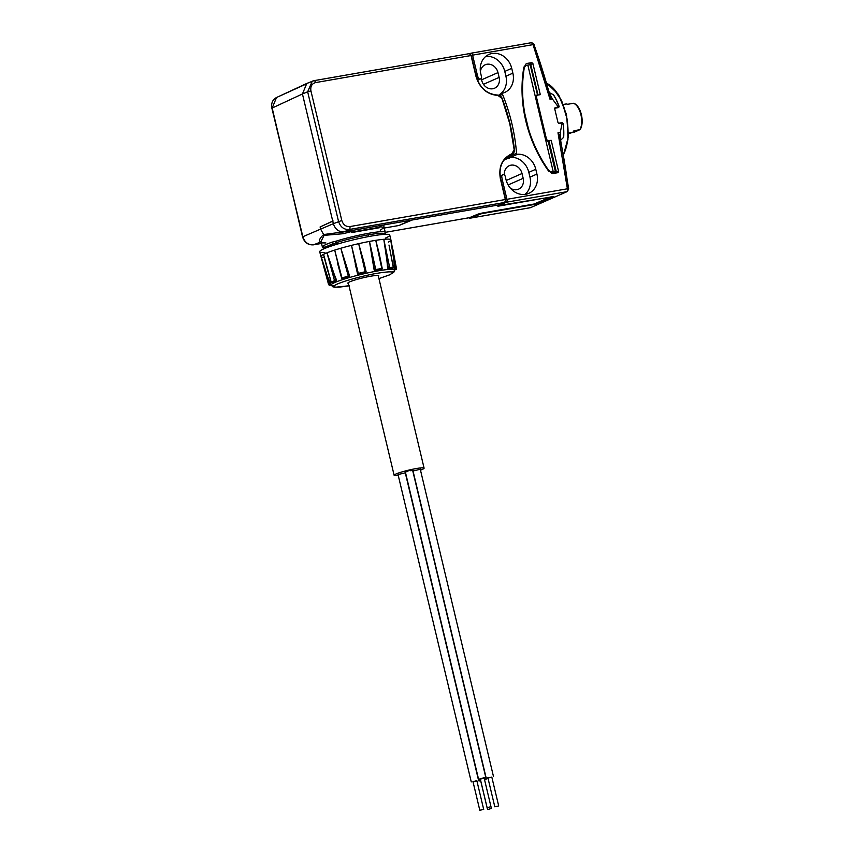 <?xml version="1.0" encoding="UTF-8"?>
<svg xmlns="http://www.w3.org/2000/svg" width="853" height="853" viewBox="0 0 853 853"><rect width="100%" height="100%" fill="white"/><g stroke="black" fill="none" stroke-linecap="round" stroke-linejoin="round"><path stroke-width="1.28" d="M475.995 76.397L471.282 55.53L469.321 53.643L313.851 80.704L312.273 81.163L307.656 91.783L310.929 90.908C310.268 86.473 311.814 83.701 315.578 82.592L471.027 55.541L475.995 76.397C479.706 88.19 487.031 94.544 497.981 95.461L501.959 98.436L509.806 123.77L514.167 149.712L511.875 153.785C502.214 158.285 498.376 166.58 500.359 178.672L505.328 199.527L349.879 226.578C345.913 226.823 343.215 224.797 341.797 220.479L310.929 90.908M313.851 80.704A2.484 1.237 80.1 0 1 313.989 80.662L469.321 53.643M310.844 81.952L306.781 83.455L302.442 93.958L307.656 91.783L338.524 221.353C340.422 227.101 344.015 229.82 349.293 229.489A2.484 1.237 -99.9 0 0 349.879 226.578M305.139 84.5L276.511 97.519L272.182 108.032L302.442 93.958L333.352 223.71C335.272 229.414 338.865 232.133 344.122 231.845L349.293 229.489L504.763 202.438L505.584 199.517L500.359 178.672M344.122 231.845L499.751 204.763L505.051 202.204M306.781 83.455L276.511 97.519C272.555 99.684 271.009 103.256 271.894 108.235L302.826 236.665C304.713 242.423 308.296 245.131 313.595 244.8L321.528 243.425L313.456 244.843C308.072 245.184 304.425 242.529 302.538 236.867L320.611 229.116L320.099 226.951L332.723 221.076M321.165 241.889L320.6 241.826C318.585 240.77 319.598 238.339 323.639 234.543L320.611 229.116L333.736 223.539M469.299 217.707A2.484 1.237 -99.9 0 0 469.449 217.696L385.279 232.347L469.576 217.654L481.924 213.09L534.085 204.016L550.643 197.054L498.483 206.138L497.331 205.989L499.751 204.763M412.18 220.01L399.033 225.48L384.255 228.05M350.348 230.768L351.201 231.621L343.215 233.711L342.426 232.219L343.471 231.931M380.289 230.246L384.106 227.41L379.905 226.631L379.745 227.676L352.236 232.464L351.201 231.621M379.905 226.631L380.299 225.555M500.914 204.059L500.604 204.613L500.914 204.059M509.572 155.406A173.884 149.52 -113.8 0 1 509.678 156.739L509.518 156.771A22.359 19.224 66.2 0 0 506.202 157.709M508.025 157.421L505.744 158.136M320.099 226.951L333.128 221.002M343.215 233.711L324.097 235.364L323.639 234.543L343.002 231.963M313.456 244.843A2.484 1.237 80.1 0 0 313.595 244.8L321.144 241.794M324.097 235.364L321.037 241.378L322.338 242.902L325.899 242.934M399.033 225.48L410.346 220.319M383.861 224.936L383.925 227.143M509.518 156.771L505.936 157.954M507.812 157.634L509.678 156.739M476.784 78.316L478.213 77.687A1.983 1.706 66.2 0 0 481.508 76.802L480.783 73.742A18.137 15.589 -113.8 0 1 488.95 54.443A18.137 15.589 -113.8 0 1 511.736 68.347L512.877 73.155A18.137 15.589 -113.8 0 1 504.709 92.444A18.137 15.589 -113.8 0 1 502.993 93.062A0.992 0.853 66.2 0 0 502.502 94.32A173.884 149.52 -113.8 0 1 511.821 123.386A173.884 149.52 -113.8 0 1 516.545 153.252A0.992 0.853 66.2 0 0 517.568 154.244A18.137 15.589 -113.8 0 1 535.78 169.267L536.921 174.076A18.137 15.589 -113.8 0 1 528.753 193.364A18.137 15.589 -113.8 0 1 505.968 179.461L505.232 176.39A1.983 1.706 66.2 0 0 501.788 176.678L500.327 177.328M504.006 160.108A22.359 19.224 -113.8 0 1 505.477 159.372A22.359 19.224 -113.8 0 1 509.028 158.263A0.992 0.853 66.2 0 0 509.657 157.336A173.884 149.52 66.2 0 0 509.614 156.771M501.084 180.655L502.364 180.09A22.359 19.224 -113.8 0 1 501.788 176.678M478.213 77.687A22.359 19.224 -113.8 0 1 477.179 74.36L475.899 74.925M321.037 241.378L322.466 247.359A32.297 3.423 -13.4 0 1 322.477 247.135L322.946 246.208L324.716 247.338L333.555 243.446A1.493 0.992 -108.9 0 1 332.222 242.124L335.954 241.207A32.297 3.423 -13.4 0 1 368.965 233.232A32.297 3.423 -13.4 0 1 385.289 232.389A32.297 3.423 -13.4 0 1 385.279 232.624L384.458 234.319M558.001 172.658L552.456 173.628L549.801 171.688A2.484 2.132 -113.8 0 1 548.308 170.664A124.207 106.796 -113.8 0 1 523.774 67.686A2.484 2.132 -113.8 0 1 524.68 66.246L526.28 63.57L531.792 62.61L532.869 63.431L540.312 94.662L538.19 95.024A2.484 2.132 66.2 0 0 536.633 97.796L546.368 138.644A2.484 2.132 66.2 0 0 549.065 140.681L551.187 140.308L558.619 171.538L558.001 172.658L553.021 173.255L555.708 172.039A5.96 0.629 -13.4 0 0 556.263 171.613L549.108 141.577A5.96 0.629 166.6 0 0 548.618 141.449L545.515 139.327L535.556 97.519L537.507 94.832A5.96 0.629 -13.4 0 1 537.998 94.96A5.96 0.629 -13.4 0 1 537.934 95.088M502.364 180.09L506.938 199.314L567.394 188.79L568.695 188.993L566.797 191.701A2.484 1.237 -99.9 0 0 567.394 188.79L557.99 132.769L560.325 132.364L562.138 122.896L558.971 123.44M558.864 123.429L558.001 122.597L554.685 108.683L555.303 107.563L558.363 107.03L552.36 98.916L550.025 99.321L533.04 44.623L472.594 55.146L477.179 74.36M554.685 108.683L555.303 107.563L554.695 108.128M509.667 156.685A0.992 0.853 66.2 0 0 510.606 157.315A18.137 15.589 -113.8 0 1 528.817 172.338L529.958 177.136A18.137 15.589 -113.8 0 1 525.043 194.399M510.339 188.118A10.183 8.754 66.2 0 0 518.581 189.153A10.183 8.754 66.2 0 0 523.177 178.32L522.025 173.511A10.183 8.754 66.2 0 0 509.23 165.706A10.183 8.754 66.2 0 0 504.39 175.11M498.077 205.69L553.736 196.606L535.94 204.208L481.657 213.655L470.142 218.165A2.484 1.237 80.1 0 1 469.992 218.208A2.484 1.237 80.1 0 1 469.086 217.76M498.109 205.85L506.351 202.225A2.484 1.237 -99.9 0 0 506.938 199.314M472.594 55.146A2.484 1.237 -99.9 0 0 471.005 53.206A2.484 1.237 -99.9 0 0 470.867 53.249L469.96 53.643M481.252 78.38L481.742 80.427A10.183 8.754 66.2 0 0 494.537 88.232A10.183 8.754 66.2 0 0 499.133 77.399L497.981 72.601A10.183 8.754 66.2 0 0 485.186 64.785A10.183 8.754 66.2 0 0 480.388 71.577M485.688 56.479A18.137 15.589 -113.8 0 1 504.773 71.417L505.914 76.226A18.137 15.589 -113.8 0 1 499.4 94.64M322.53 246.89L323.905 247.999L336.796 242.497A31.358 3.327 -13.4 0 1 368.848 234.767A31.358 3.327 -13.4 0 1 384.692 234.17L385.279 232.624L384.447 234.362M322.477 247.135L324.865 248.415M551.187 140.308L548.607 141.449M549.108 141.577A5.96 0.629 166.6 0 1 548.394 142.067L555.399 171.485M537.998 94.96L530.843 64.924A5.96 0.629 166.6 0 1 530.289 65.35L537.507 94.832L536.868 95.014M550.59 96.677L533.914 44.463A596.183 512.632 66.2 0 1 549.684 94.64L550.59 96.677L550.025 99.321M471.005 53.206L531.462 42.682L534.223 44.303L533.04 44.623A2.484 1.237 -99.9 0 0 531.462 42.682A2.484 1.237 -99.9 0 0 531.312 42.735L470.867 53.249M558.363 107.03L558.886 106.241A41.232 20.589 -99.9 0 0 553.352 94.715L549.524 92.742M557.937 107.691L558.886 106.241M550.004 94.512A44.719 22.327 80.1 0 1 552.36 98.916M562.138 122.896L560.602 122.885M560.773 140.105L563.524 137.429A41.232 20.589 -99.9 0 0 563.044 123.685L562.362 122.843L563.044 123.685M560.325 132.364A44.719 22.327 80.1 0 1 560.325 137.855M568.354 188.833A596.183 512.632 66.2 0 0 559.973 137.791L559.803 135.339L557.99 132.769M334.92 241.431L335.73 242.796A2.484 2.132 66.2 0 1 337.447 244.086M530.843 64.924A5.96 0.629 166.6 0 0 527.836 65.084L527.335 65.169A4.969 4.276 66.2 0 0 526.482 65.425A4.969 4.276 66.2 0 0 524.158 68.613A124.207 106.796 66.2 0 0 524.83 113.652L528.263 128.067A124.207 106.796 66.2 0 0 548.244 169.736A4.969 4.276 66.2 0 0 552.755 171.848L553.245 171.762A5.96 0.629 -13.4 0 1 556.263 171.613M553.522 94.992L553.565 94.875A40.741 20.344 80.1 0 1 559.163 106.518L558.64 107.563L554.823 108.235M558.971 106.7L558.64 107.563M558.438 123.258L562.319 122.597M562.223 122.608L563.193 123.44A40.741 20.344 80.1 0 1 563.684 137.333L563.534 137.237M551.134 172.498A4.969 4.276 66.2 0 0 551.358 172.466L553.362 172.306L551.582 173.18M525.821 65.798A4.969 4.276 66.2 0 0 525.085 66.033A4.969 4.276 66.2 0 0 524.638 66.278M552.584 173.34L551.859 173.458M385.471 238.094A36.018 3.828 166.6 0 0 389.768 235.097A36.018 3.828 166.6 0 0 362.983 237.678A36.018 3.828 166.6 0 0 323.98 248.788A36.018 3.828 166.6 0 0 319.694 251.784A36.018 3.828 166.6 0 0 324.876 252.531M333.256 282.631L332.275 282.812A0.992 0.896 -116.6 0 1 331.177 282.087L331.177 282.087A34.973 3.711 -13.4 0 1 334.493 280.626L327.008 252.808L333.662 272.715A141.801 111.647 68.8 0 0 336.551 280.104L336.391 281.255L335.506 281.394A0.992 0.8 -111.7 0 1 334.493 280.626L335.847 280.21A0.992 0.608 81.3 0 1 335.506 281.394L332.275 282.812A141.801 130.402 -88.9 0 0 332.659 283.569M339.707 270.582L334.696 250.1L341.989 277.982A34.973 3.711 -13.4 0 1 347.896 276.191L349.176 275.871A0.992 0.917 91.1 0 1 348.525 277.086L340.827 248.244L347.182 268.311A141.801 53.622 74.1 0 0 349.527 275.882L348.962 277.097A32.851 3.487 166.6 0 0 343.471 278.76L342.65 278.856A0.992 0.789 84.5 0 1 341.808 278.11L339.707 270.582M365.99 271.712L365.233 272.928A32.851 3.487 166.6 0 0 358.814 274.453L358.644 274.367A0.992 0.981 116 0 1 357.46 273.653L351.5 245.376L358.313 273.397A34.973 3.711 -13.4 0 1 365.212 271.755L366.086 271.595A0.992 0.981 -141.7 0 1 365.905 272.427L365.905 272.427A0.992 0.981 -141.7 0 1 365.351 272.768L365.212 271.755L366.086 271.595L364.018 262.596L365.788 272.565M358.814 274.453L357.588 273.717M365.212 271.755L358.665 243.67L364.018 262.596M379.116 253.224L382.229 268.471L380.833 269.868A32.851 3.487 166.6 0 0 375.203 270.849L374.147 270.017A141.801 54.293 -100.9 0 0 372.836 262.212L369.466 241.431L375.757 269.559A34.973 3.711 -13.4 0 1 378.871 268.994A34.973 3.711 -13.4 0 1 381.813 268.503L382.027 268.535A0.992 0.778 -111.2 0 1 381.483 269.612A0.992 0.576 -99 0 0 381.813 268.503L379.116 253.224L375.768 240.333L381.813 268.503M391.954 267.735L391.591 268.748A32.851 3.487 166.6 0 0 388.254 268.919L387.582 267.959A141.801 112.084 -95.5 0 0 386.846 260.069L383.797 239.298L389.661 267.501A34.973 3.711 -13.4 0 1 393.244 267.32L390.141 250.803M394.619 269.847A32.851 3.487 166.6 0 0 394.704 269.548A32.851 3.487 166.6 0 0 394.47 269.175L394.31 268.087A141.801 139.839 -64 0 0 393.851 260.197L390.653 239.576L396.293 267.767A34.973 3.711 -13.4 0 1 396.549 268.119A34.973 3.711 -13.4 0 1 396.453 268.503A0.992 0.981 31.2 0 1 396.325 269.164L395.707 269.612A0.992 0.981 31.2 0 0 396.325 269.164L390.909 239.896A36.018 3.828 166.6 0 0 390.653 239.576A36.018 3.828 -13.4 0 0 387.529 239.107A36.018 3.828 166.6 0 0 383.797 239.298A36.018 3.828 -13.4 0 0 375.768 240.333A36.018 3.828 166.6 0 0 369.466 241.431A36.018 3.828 -13.4 0 0 358.665 243.67A36.018 3.828 166.6 0 0 351.5 245.376A36.018 3.828 -13.4 0 0 340.827 248.244A36.018 3.828 166.6 0 0 334.696 250.1A36.018 3.828 -13.4 0 0 327.008 252.808A36.018 3.828 166.6 0 0 325.132 253.597A36.018 3.828 166.6 0 0 323.564 254.333L326.55 266.083M388.296 242.103A36.018 3.828 -13.4 0 0 390.813 240.333L391.282 242.455M392.455 269.313A141.801 130.125 62.3 0 0 392.423 268.514M332.275 282.812L333.299 282.62A32.851 3.487 -13.4 0 1 334.707 281.959A32.851 3.487 -13.4 0 1 336.391 281.255M331.017 284.987A32.851 3.487 166.6 0 1 330.815 284.774A32.851 3.487 166.6 0 1 330.868 284.305L330.527 283.26A141.801 139.743 38.3 0 1 327.381 276.009L320.931 256.156L328.608 283.878L329.663 283.452L329.94 285.265L330.932 285.019L329.951 285.265A0.992 0.981 123.5 0 1 328.768 284.614L321.101 256.924A36.018 3.828 -13.4 0 0 324.215 257.382L327.861 271.19M333.299 282.62L332.521 281.874M568.524 133.079L572.672 132.354L568.514 133.75M572.672 132.354A14.906 7.442 -99.9 0 0 573.962 130.722L579.848 129.699L572.384 132.482M575.167 104.183A14.192 7.091 -99.9 0 1 581.383 114.643A14.192 7.091 -99.9 0 1 580.466 128.867L579.869 129.699A14.906 7.442 -99.9 0 0 580.904 114.643A14.906 7.442 -99.9 0 0 573.568 103.266L567.671 104.29A14.906 7.442 -99.9 0 0 565.923 104.002L563.406 104.439M343.471 278.76L342.789 278.824A0.992 0.789 84.5 0 1 342.65 278.856L341.605 278.131L337.532 263.193M358.132 274.378L355.253 264.739M374.147 270.017L375.757 269.559L375.597 270.646A0.992 0.917 -117.7 0 1 374.467 269.857L372.836 262.212M387.582 267.959L389.661 267.501A0.992 0.8 -95 0 1 389.107 268.642A0.992 0.597 -108 0 1 388.264 267.735L386.846 260.069M392.689 268.428L392.593 268.46A0.992 0.906 -90 0 0 393.244 267.32M394.31 268.087L396.293 267.767A0.992 0.981 -56.5 0 1 395.547 268.898L393.851 260.197M392.838 249.311L396.336 267.799M331.177 282.087L323.564 254.333A36.018 3.828 -13.4 0 0 320.931 256.156A36.018 3.828 166.6 0 0 320.835 256.593A36.018 3.828 166.6 0 0 321.101 256.924M324.961 260.357L331.103 282.14L332.169 282.823M574.304 132.151L574.986 131.277L574.304 132.151M573.568 103.266L574.506 103.853L573.568 103.266M348.962 277.097L342.789 278.824A0.992 0.576 -107.8 0 1 341.989 277.982M365.233 272.928L358.644 274.367L358.313 273.397M348.429 283.463A15.898 1.685 -13.4 0 1 347.853 283.164A15.898 1.685 -13.4 0 1 349.741 281.842A15.898 1.685 -13.4 0 1 366.961 276.937A15.898 1.685 -13.4 0 1 378.785 275.796A15.898 1.685 -13.4 0 1 378.391 276.319M330.868 284.305L329.78 284.55A0.992 0.981 -148.8 0 1 328.608 283.878A34.973 3.711 -13.4 0 0 328.522 284.326L319.694 251.784M398.244 475.43A15.397 1.631 -13.4 0 1 394.129 475.281A15.397 1.631 -13.4 0 1 395.963 474.001A15.397 1.631 -13.4 0 1 412.639 469.246A15.397 1.631 -13.4 0 1 424.09 468.137A15.397 1.631 -13.4 0 1 422.256 469.427A15.397 1.631 -13.4 0 1 420.476 470.131M404.802 472.935L398.532 474.439M410.837 470.813L412.564 470.046L410.677 470.142L405.314 471.773L407.201 471.677M419.783 469.374L413.513 470.867M473.031 781.838L476.902 780.921M480.356 779.258L478.586 779.333L483.95 777.712L485.837 777.605L484.227 778.341M488.023 778.277L486.69 778.043L491.882 777.36M484.451 779.279L486.178 779.205L484.6 779.93M480.697 780.858L478.928 780.932L480.58 780.196M476.582 780.762L473.244 781.561M483.224 778.416L481.284 778.885M491.573 777.2L488.225 777.989M480.058 810.179L483.694 809.433L480.058 810.179M490.006 806.895L487.148 807.77L490.006 806.895M498.44 806.032L494.804 806.789L498.44 806.032M488.492 809.316L491.349 808.441L488.492 809.316M470.142 218.165L530.587 207.652L567.234 191.573L568.695 188.993L559.803 135.339M307.048 83.338L313.989 80.662A2.484 1.237 80.1 0 1 315.578 82.592M333.352 223.71L341.797 220.479M500.54 178.65A22.466 19.32 -113.8 0 1 510.425 154.915A22.466 19.32 -113.8 0 1 511.821 154.35L511.875 153.785M508.953 155.683L512.12 154.222L514.38 149.808A4.851 4.18 -113.8 0 1 512.12 154.222A4.851 4.18 -113.8 0 1 511.821 154.35L509.092 155.609M514.38 149.808A173.777 149.424 66.2 0 0 509.998 123.802A173.777 149.424 66.2 0 0 502.129 98.394L510.051 123.76L514.167 149.712M469.459 53.6L471.282 55.53L476.241 76.386C479.866 88.03 487.031 94.257 497.747 95.067L501.959 98.436M497.981 95.461L497.747 95.067A4.851 4.18 -113.8 0 1 502.129 98.394M497.704 95.078A22.466 19.32 -113.8 0 1 476.187 76.418M471.219 55.573L469.854 54.048M505.072 201.884L505.52 199.559M380.033 227.186L351.34 232.176M272.235 108.278L302.538 236.867L303.796 236.803M477.979 214.124L469.449 217.696A2.484 1.237 -99.9 0 0 469.576 217.654L469.736 217.59M534.085 204.016L552.008 196.403M481.924 213.09L534.053 204.027M481.902 213.101L478.128 214.071M379.745 227.676L352.236 232.464M499.719 95.547L502.502 94.32M516.545 153.252L509.636 156.291M509.657 157.336L508.303 157.933M322.733 247.679A32.297 3.423 -13.4 0 1 322.466 247.359L323.905 248.831M322.946 246.208A32.297 3.423 -13.4 0 1 326.251 244.395A32.297 3.423 -13.4 0 1 332.222 242.124M510.606 157.315L517.568 154.244M476.955 78.817L478.448 78.156M323.969 248.799A31.358 3.327 -13.4 0 1 323.703 248.266L324.535 248.554M556.049 171.848L558.619 171.538M546.368 138.644L545.451 139.05M547.733 141.267L549.065 140.681M535.727 98.202L536.633 97.796M537.369 95.387L535.791 96.08M532.869 63.431L530.875 65.052M529.958 177.136L536.921 174.076M535.78 169.267L528.817 172.338M505.914 76.226L512.877 73.155M511.736 68.347L504.773 71.417M506.351 202.225L566.797 191.701M522.025 173.511L506.234 180.473M508.121 184.941L523.177 178.32M483.448 84.308L499.133 77.399M497.981 72.601L481.593 79.809M368.965 233.232A1.493 0.746 80.1 0 1 368.848 234.767A2.484 1.237 80.1 0 0 368.539 236.58M335.954 241.207L336.796 242.497A2.484 1.354 72.6 0 1 337.948 243.947M545.515 139.327L553.245 171.762M527.836 65.084L535.556 97.519M533.914 44.463L531.312 42.735M563.481 154.425A40.741 20.344 -99.9 0 0 565.944 114.377A40.741 20.344 -99.9 0 0 546.88 83.402M530.289 207.695A2.484 1.237 -99.9 0 0 530.438 207.695A2.484 1.237 -99.9 0 0 530.587 207.652A2.484 2.132 66.2 0 0 531.398 207.29M535.801 203.632L535.94 204.208M537.091 203.185L537.251 203.856M523.582 68.869L524.158 68.613M551.358 172.466L552.755 171.848M564.302 152.751L567.949 139.54L567.458 120.23L561.679 100.75L553.032 87.976M390.823 240.311A36.018 3.828 166.6 0 0 390.909 239.896L389.768 235.097M334.109 285.904A32.734 3.476 -13.4 0 1 331.049 285.254A32.734 3.476 -13.4 0 1 334.92 282.46A32.734 3.476 -13.4 0 1 378.167 270.859A32.734 3.476 -13.4 0 1 394.715 270.092A32.734 3.476 -13.4 0 1 392.284 272.043M336.551 280.104L335.847 280.21L333.662 272.715M349.527 275.882L347.182 268.311M375.203 270.849L380.833 269.868M388.254 268.919L391.591 268.748M394.47 269.175L395.547 268.898L395.707 269.612L394.715 269.847M394.715 269.836L395.707 269.612M349.154 285.723C341.019 287.29 327.317 288.538 337.447 283.985C348.28 279.315 370.479 274.314 377.474 273.248C392.177 270.934 396.08 271.51 389.181 274.986L378.935 278.611L389.352 274.965L393.819 272.299L394.704 269.548M330.527 283.26L329.663 283.452L327.381 276.009M328.768 284.614A34.973 3.711 -13.4 0 1 328.522 284.326L329.951 285.265M531.792 62.61L528.956 64.903M510.425 154.915C501.916 159.628 498.642 167.54 500.615 178.661L505.584 199.517L504.859 202.406L499.847 204.741M497.342 205.626L500.679 204.592M504.102 159.969L505.477 159.372M383.829 227.069L385.748 234.308L384.106 227.41L385.289 232.389L384.468 234.362M500.125 176.017L502.737 174.876M477.509 80.289L480.612 78.924M537.753 95.152L535.833 96.005M558.15 107.649L558.854 106.988M562.436 122.832L560.656 122.875M567.234 191.573L530.438 207.695L469.992 218.208M526.482 65.425L525.085 66.033M546.826 83.242L558.502 94.491L566.467 114.451L568.365 136.906L563.545 154.83M330.815 284.774L332.862 286.832L335.293 287.237L349.005 285.766M393.34 267.341L391.634 268.738M393.34 267.33L388.989 245.035M573.973 103.309C577.396 104.898 579.869 108.672 581.405 114.622C582.695 120.572 582.354 125.476 580.36 129.347M580.061 129.624L574.421 132.119M348.237 282.642L394.129 475.281M378.199 275.508L424.09 468.137M471.261 781.924L397.988 474.353M478.512 780.196L405.239 472.626M478.586 779.333L405.314 471.773M485.837 777.605L412.564 470.046M493.503 776.625L420.23 469.065M486.253 778.352L412.98 470.792M486.178 779.205L485.815 777.669M478.928 780.932L405.655 473.372M483.694 809.433L476.827 780.591M491.019 806.842L484.141 778.011M494.804 806.789L487.937 777.947M487.489 809.369L480.623 780.538M479.823 810.35L472.957 781.519M487.148 807.77L480.282 778.938M498.674 805.861L491.808 777.03M491.349 808.441L490.987 806.895"/></g></svg>
